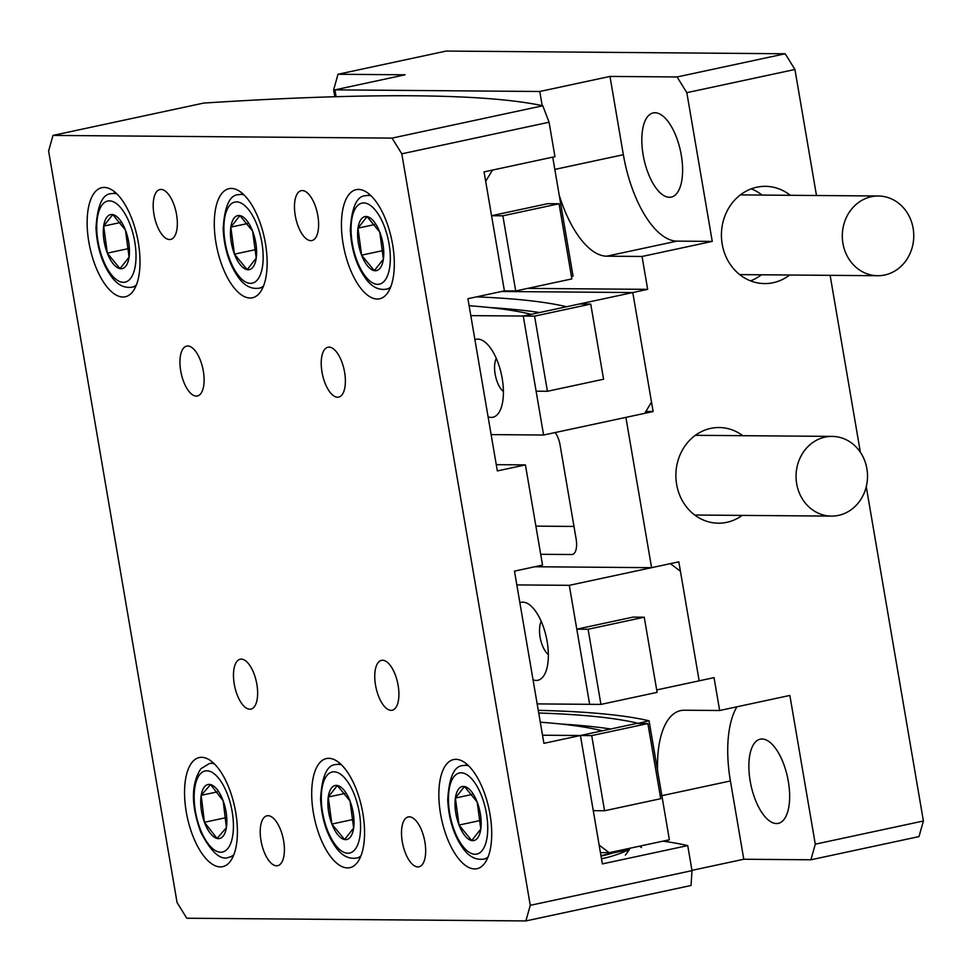 <?xml version="1.0" encoding="UTF-8"?>
<svg xmlns="http://www.w3.org/2000/svg" width="972" height="972" viewBox="0 0 972 972"><rect width="100%" height="100%" fill="white"/><g stroke="black" fill="none" stroke-linecap="round" stroke-linejoin="round"><path stroke-width="1.46" d="M742.778 435.687A47.835 42.877 90.5 0 0 719.146 427.522A47.835 42.877 90.5 0 0 710.739 428.385A47.835 42.877 90.5 0 0 676.05 479.731A47.835 42.877 90.5 0 0 718.381 523.191A47.835 42.877 90.5 0 0 726.789 522.328A47.835 42.877 90.5 0 0 742.146 515.403M790.297 195.299A48.624 43.594 90.5 0 0 765.389 186.332A48.624 43.594 90.5 0 0 756.848 187.207A48.624 43.594 90.5 0 0 721.589 239.404A48.624 43.594 90.5 0 0 764.624 283.581A48.624 43.594 90.5 0 0 773.165 282.706A48.624 43.594 90.5 0 0 789.665 275.015M750.506 280.847A48.624 43.594 90.5 0 0 761.404 274.784M762.036 195.068A48.624 43.594 90.5 0 0 751.247 188.847M681.287 155.168A43.047 18.699 -102.1 0 0 653.184 112.922A43.047 18.699 -102.1 0 0 643.136 154.864A43.047 18.699 -102.1 0 0 671.239 197.109A43.047 18.699 -102.1 0 0 681.287 155.168M788.328 781.427A43.047 18.699 -102.1 0 0 760.226 739.182A43.047 18.699 -102.1 0 0 750.19 781.124A43.047 18.699 -102.1 0 0 778.293 823.369A43.047 18.699 -102.1 0 0 788.328 781.427M336.093 96.702L334.915 89.861L405.117 74.795L338.013 74.261L446.124 51.066L785.206 53.764L794.938 69.474L816.48 195.506M830.124 275.343L860.378 452.284M866.259 486.693L923.4 820.988L919.014 836.588L810.903 859.783L743.787 859.248L691.967 870.365M540.699 554.283L571.73 554.538A15.941 6.926 -102.1 0 0 572.399 554.465A15.941 6.926 -102.1 0 0 576.117 538.938L560.066 444.994A15.941 6.926 -102.1 0 0 555.17 432.552M527.675 288.392L647.668 289.352L642.042 256.474L606.722 256.183A87.687 38.102 -102.1 0 1 559.192 195.08M334.915 89.861L539.776 91.49L542.194 105.632M667.74 840.136L668.043 841.922M810.903 859.783L815.289 844.182L789.859 695.442L719.657 710.508L684.337 710.228A87.687 38.102 -102.1 0 0 680.667 710.605A87.687 38.102 -102.1 0 0 657.594 770.747M719.657 710.508L714.043 677.63L699.16 680.825L678.821 561.828L651.58 567.672L625.883 417.377L653.123 411.533L632.784 292.548L566.591 306.739A1613.848 140.114 170.3 0 0 476.462 296.861M534.867 566.749L651.58 567.672M645.833 411.472L653.123 411.533M794.938 69.474L686.827 92.668L677.083 76.958L609.979 76.424L539.776 91.49M677.083 76.958L785.206 53.764M334.805 96.738L333.627 89.861L338.013 74.261M609.979 76.424L623.356 154.706A87.687 38.102 -102.1 0 0 676.937 241.129L712.257 241.408L686.827 92.668M712.257 241.408L642.042 256.474M647.668 289.352L632.784 292.548L501.491 291.491L632.784 292.548L651.519 402.141L644.703 413.343L543.603 435.031L523.264 316.034L470.8 315.621M815.289 844.182L923.4 820.988M535.888 526.131L573.978 526.435M736.934 706.802A87.687 38.102 -102.1 0 0 730.409 780.966L743.787 859.248M234.252 684.094A25.515 11.081 -102.1 0 0 250.898 709.123A25.515 11.081 -102.1 0 0 256.851 684.264A25.515 11.081 -102.1 0 0 240.206 659.235A25.515 11.081 -102.1 0 0 234.252 684.094M180.719 370.952A25.515 11.081 -102.1 0 0 197.377 395.993A25.515 11.081 -102.1 0 0 203.33 371.134A25.515 11.081 -102.1 0 0 186.673 346.105A25.515 11.081 -102.1 0 0 180.719 370.952M321.999 372.082A25.515 11.081 -102.1 0 0 338.657 397.111A25.515 11.081 -102.1 0 0 344.61 372.264A25.515 11.081 -102.1 0 0 327.953 347.235A25.515 11.081 -102.1 0 0 321.999 372.082M375.532 685.211A25.515 11.081 -102.1 0 0 392.178 710.24A25.515 11.081 -102.1 0 0 398.131 685.394A25.515 11.081 -102.1 0 0 381.486 660.365A25.515 11.081 -102.1 0 0 375.532 685.211M261.006 840.659A25.515 11.081 -102.1 0 0 277.664 865.688A25.515 11.081 -102.1 0 0 283.617 840.829A25.515 11.081 -102.1 0 0 266.96 815.8A25.515 11.081 -102.1 0 0 261.006 840.659M153.965 214.387A25.515 11.081 -102.1 0 0 170.622 239.428A25.515 11.081 -102.1 0 0 176.564 214.569A25.515 11.081 -102.1 0 0 159.918 189.54A25.515 11.081 -102.1 0 0 153.965 214.387M295.245 215.517A25.515 11.081 -102.1 0 0 311.903 240.546A25.515 11.081 -102.1 0 0 317.844 215.699A25.515 11.081 -102.1 0 0 301.199 190.67A25.515 11.081 -102.1 0 0 295.245 215.517M402.287 841.776A25.515 11.081 -102.1 0 0 418.944 866.805A25.515 11.081 -102.1 0 0 424.898 841.959A25.515 11.081 -102.1 0 0 408.24 816.93A25.515 11.081 -102.1 0 0 402.287 841.776M186.26 811.912A55.805 24.251 -102.1 0 0 222.685 866.672A55.805 24.251 -102.1 0 0 235.71 812.313A55.805 24.251 -102.1 0 0 199.272 757.553A55.805 24.251 -102.1 0 0 186.26 811.912M313.409 812.932A55.805 24.251 -102.1 0 0 349.847 867.68A55.805 24.251 -102.1 0 0 362.86 813.321A55.805 24.251 -102.1 0 0 326.434 758.561A55.805 24.251 -102.1 0 0 313.409 812.932M440.559 813.941A55.805 24.251 -102.1 0 0 476.997 868.701A55.805 24.251 -102.1 0 0 490.01 814.329A55.805 24.251 -102.1 0 0 453.584 759.569A55.805 24.251 -102.1 0 0 440.559 813.941M88.841 242.016A55.805 24.251 -102.1 0 0 125.279 296.776A55.805 24.251 -102.1 0 0 138.291 242.417A55.805 24.251 -102.1 0 0 101.866 187.657A55.805 24.251 -102.1 0 0 88.841 242.016M216.003 243.024A55.805 24.251 -102.1 0 0 252.428 297.784A55.805 24.251 -102.1 0 0 265.441 243.425A55.805 24.251 -102.1 0 0 229.015 188.665A55.805 24.251 -102.1 0 0 216.003 243.024M343.152 244.045A55.805 24.251 -102.1 0 0 379.578 298.805A55.805 24.251 -102.1 0 0 392.603 244.434A55.805 24.251 -102.1 0 0 356.165 189.674A55.805 24.251 -102.1 0 0 343.152 244.045M662.904 841.169A1642.206 142.568 170.3 0 1 687.726 845.579L602.361 863.901L580.418 735.512L543.907 743.349L514.467 571.123L542.546 565.097L525.427 464.895L497.336 470.922L467.909 298.708L504.407 290.871L484.068 171.886L554.963 156.674L549.071 122.229L401.8 153.819L392.056 138.109L52.986 135.412L48.6 151.012L177.062 902.526L186.794 918.236L525.876 920.934L530.262 905.333L401.8 153.819M530.262 905.333L692.003 870.633L691.056 885.492L525.876 920.934M687.726 845.579L692.003 870.633M496.267 464.665L525.427 464.895M392.056 138.109L542.801 105.766L549.071 122.229M52.986 135.412L203.731 103.068A1626.265 141.195 170.3 0 1 542.801 105.766M542.522 735.209L580.418 735.512L542.522 735.209M801.73 454.762A39.864 35.733 -89.5 0 1 832.105 436.392A39.864 35.733 -89.5 0 1 863.221 457.241A39.864 35.733 -89.5 0 1 861.848 497.749A39.864 35.733 -89.5 0 1 831.473 516.108A39.864 35.733 -89.5 0 1 800.345 495.27A39.864 35.733 -89.5 0 1 801.73 454.762M496.182 358.632L496.291 358.413A19.136 8.311 -102.1 0 0 496.182 358.632A19.136 8.311 -102.1 0 0 496.157 358.68A19.136 8.311 -102.1 0 0 495.501 375.957A19.136 8.311 -102.1 0 0 503.217 391.4A19.136 8.311 -102.1 0 0 503.411 391.558L503.217 391.4M541.149 621.655L541.258 621.436A19.136 8.311 -102.1 0 0 541.149 621.655A19.136 8.311 -102.1 0 0 541.125 621.703A19.136 8.311 -102.1 0 0 540.456 638.993A19.136 8.311 -102.1 0 0 548.172 654.435A19.136 8.311 -102.1 0 0 548.366 654.581L548.172 654.435M464.47 786.506A27.617 12.004 -102.1 0 0 455.394 798.036A27.617 12.004 -102.1 0 0 459.027 825.058A27.617 12.004 -102.1 0 0 471.724 840.549A27.617 12.004 -102.1 0 0 480.8 829.031A27.617 12.004 -102.1 0 0 477.167 802.009A27.617 12.004 -102.1 0 0 464.47 786.506L455.394 798.036L459.027 825.058L471.724 840.549L480.8 829.031L477.167 802.009L464.47 786.506M471.942 794.489L455.394 798.036M480.362 820.477L459.027 825.058M337.32 785.498A27.617 12.004 -102.1 0 0 328.244 797.028A27.617 12.004 -102.1 0 0 331.877 824.049A27.617 12.004 -102.1 0 0 344.574 839.541A27.617 12.004 -102.1 0 0 353.65 828.023A27.617 12.004 -102.1 0 0 350.017 801.001A27.617 12.004 -102.1 0 0 337.32 785.498L328.244 797.028L331.877 824.049L344.574 839.541L353.65 828.023L350.017 801.001L337.32 785.498M344.793 793.48L328.244 797.028M353.213 819.469L331.877 824.049M201.192 795.339A27.617 12.004 -102.1 0 0 204.436 822.276A27.617 12.004 -102.1 0 0 217.035 838.447A27.617 12.004 -102.1 0 0 226.391 827.682A27.617 12.004 -102.1 0 0 223.147 800.746A27.617 12.004 -102.1 0 0 210.547 784.574A27.617 12.004 -102.1 0 0 201.192 795.339L204.436 822.276L217.035 838.447L226.391 827.682L223.147 800.746L210.547 784.574L201.192 795.339L217.206 791.901M225.954 817.659L204.436 822.276M112.752 214.593A27.617 12.004 -102.1 0 0 103.676 226.112A27.617 12.004 -102.1 0 0 107.309 253.133A27.617 12.004 -102.1 0 0 120.006 268.637A27.617 12.004 -102.1 0 0 129.082 257.106A27.617 12.004 -102.1 0 0 125.449 230.085A27.617 12.004 -102.1 0 0 112.752 214.593L103.676 226.112L107.309 253.133L120.006 268.637L129.082 257.106L125.449 230.085L112.752 214.593M120.224 222.564L103.676 226.112M128.644 248.553L107.309 253.133M239.902 215.602A27.617 12.004 -102.1 0 0 230.826 227.132A27.617 12.004 -102.1 0 0 234.459 254.154A27.617 12.004 -102.1 0 0 247.155 269.645A27.617 12.004 -102.1 0 0 256.231 258.115A27.617 12.004 -102.1 0 0 252.599 231.105A27.617 12.004 -102.1 0 0 239.902 215.602L230.826 227.132L234.459 254.154L247.155 269.645L256.231 258.115L252.599 231.105L239.902 215.602M247.374 223.572L230.826 227.132M255.794 249.573L234.459 254.154M367.052 216.61A27.617 12.004 -102.1 0 0 357.988 228.141A27.617 12.004 -102.1 0 0 361.608 255.162A27.617 12.004 -102.1 0 0 374.317 270.653A27.617 12.004 -102.1 0 0 383.381 259.135A27.617 12.004 -102.1 0 0 379.76 232.114A27.617 12.004 -102.1 0 0 367.052 216.61L357.988 228.141L361.608 255.162L374.317 270.653L383.381 259.135L379.76 232.114L367.052 216.61M374.524 224.593L357.988 228.141M382.956 250.582L361.608 255.162M474.907 339.69A39.864 17.314 77.9 0 1 476.159 339.301A39.864 17.314 77.9 0 1 502.184 378.412A39.864 17.314 77.9 0 1 492.889 417.243A39.864 17.314 77.9 0 1 488.09 416.806M469.112 305.743A1574.907 136.736 170.3 0 1 531.174 314.345L523.264 316.034L534.576 316.131L590.733 304.078L603.576 379.226L547.418 391.279L534.576 316.131M543.603 435.031L491.139 434.606M489.791 307.565A1605.537 139.385 170.3 0 1 539.582 312.534M504.407 290.871L491.565 215.723L547.722 203.67L559.034 203.756L571.876 278.915L515.707 290.956L504.407 290.871L485.672 181.278L492.5 170.076L552.716 157.148L573.055 276.145L571.463 276.485M547.418 391.279L536.119 391.194L523.264 316.034L579.433 303.993L590.733 304.078M515.707 290.956L502.864 215.808L559.034 203.756M491.565 215.723L502.864 215.808M519.874 602.713A39.864 17.314 77.9 0 1 521.126 602.324A39.864 17.314 77.9 0 1 547.139 641.447A39.864 17.314 77.9 0 1 537.844 680.279A39.864 17.314 77.9 0 1 533.057 679.841M516.825 584.913L569.3 585.326L670.388 563.639L680.424 571.232L699.16 680.825L656.683 689.938M569.3 585.326L589.639 704.323L537.164 703.898M538.269 710.35A1626.265 141.195 170.3 0 1 649.053 720.787L669.392 839.772L609.177 852.699L599.153 845.105L580.418 735.512L593.26 810.672L604.56 810.757L591.717 735.61L580.418 735.512L602.361 730.81A1574.907 136.736 170.3 0 0 540.298 722.208M649.053 720.787L637.608 723.472M538.719 713.011A1613.848 140.114 170.3 0 1 637.778 723.204M609.177 852.699L600.429 852.626M560.978 724.031A1605.537 139.385 170.3 0 1 610.768 729M604.56 810.757L660.729 798.705L647.874 723.557L636.575 723.46L580.418 735.512M647.874 723.557L591.717 735.61M576.797 629.163L589.639 704.323L600.939 704.408L588.096 629.261L576.797 629.163L632.954 617.123L644.254 617.208L588.096 629.261M600.939 704.408L657.108 692.356L644.254 617.208M600.951 855.652L629.552 849.346L625.361 855.129M601.024 856.065A25.211 4.872 -18.6 0 0 615.033 852.274M601.474 858.75A25.211 4.872 -18.6 0 0 629.552 849.346M901.992 206.234A39.864 35.733 -89.5 0 1 911.323 250.278A39.864 35.733 -89.5 0 1 877.716 275.72A39.864 35.733 -89.5 0 1 854.072 265.478A39.864 35.733 -89.5 0 1 844.741 221.446A39.864 35.733 -89.5 0 1 878.348 196.004A39.864 35.733 -89.5 0 1 901.992 206.234M573.043 554.259L571.73 554.538M730.409 780.966L661.859 795.679M676.937 241.129L606.722 256.183M623.356 154.706L554.805 169.42M488.114 856.867A47.835 20.777 77.9 0 1 483.752 859.09C476.353 860.208 469.792 857.097 464.069 849.771C454.203 836.685 448.748 820.016 447.715 799.762C449.125 776.762 454.446 765.353 463.68 765.559A47.835 20.777 77.9 0 1 468.577 765.802M472.817 780.127A41.456 18.006 -102.1 0 0 449.028 790.272A41.456 18.006 -102.1 0 0 463.377 846.94A41.456 18.006 -102.1 0 0 487.166 836.795A41.456 18.006 -102.1 0 0 472.817 780.127M360.964 855.858A47.835 20.777 77.9 0 1 356.59 858.082C349.203 859.199 342.642 856.089 336.907 848.763C327.054 835.677 321.598 819.007 320.566 798.753C321.975 775.741 327.285 764.344 336.531 764.551A47.835 20.777 77.9 0 1 341.427 764.794M345.668 779.119A41.456 18.006 -102.1 0 0 321.878 789.264A41.456 18.006 -102.1 0 0 336.227 845.932A41.456 18.006 -102.1 0 0 360.005 835.786A41.456 18.006 -102.1 0 0 345.668 779.119M233.815 854.838A47.835 20.777 77.9 0 1 229.441 857.073C221.106 861.046 211.58 852.833 200.852 832.421C190.962 805.326 190.962 784.112 200.864 768.755L209.381 763.542A47.835 20.777 77.9 0 1 214.277 763.773M200.062 774.149A41.456 18.006 -102.1 0 0 199.746 827.67A41.456 18.006 -102.1 0 0 227.521 848.872A41.456 18.006 -102.1 0 0 227.837 795.351A41.456 18.006 -102.1 0 0 200.062 774.149M136.396 284.942A47.835 20.777 77.9 0 1 132.034 287.177C124.635 288.283 118.074 285.185 112.351 277.858C102.485 264.761 97.03 248.091 95.997 227.849C97.407 204.837 102.728 193.44 111.962 193.635A47.835 20.777 77.9 0 1 116.859 193.878M121.099 208.202A41.456 18.006 -102.1 0 0 97.309 218.348A41.456 18.006 -102.1 0 0 111.659 275.015A41.456 18.006 -102.1 0 0 135.448 264.87A41.456 18.006 -102.1 0 0 121.099 208.202M263.558 285.962A47.835 20.777 77.9 0 1 259.184 288.186C251.797 289.304 245.236 286.193 239.501 278.867C229.635 265.769 224.18 249.099 223.159 228.857C224.556 205.845 229.878 194.449 239.112 194.655A47.835 20.777 77.9 0 1 244.008 194.886M248.249 209.223A41.456 18.006 -102.1 0 0 224.459 219.356A41.456 18.006 -102.1 0 0 238.808 276.024A41.456 18.006 -102.1 0 0 262.598 265.891A41.456 18.006 -102.1 0 0 248.249 209.223M390.708 286.971A47.835 20.777 77.9 0 1 386.334 289.194C378.946 290.312 372.385 287.202 366.651 279.875C356.785 266.79 351.342 250.12 350.309 229.866C351.706 206.866 357.028 195.457 366.262 195.664A47.835 20.777 77.9 0 1 371.17 195.907M375.399 210.231A41.456 18.006 -102.1 0 0 351.621 220.377A41.456 18.006 -102.1 0 0 365.97 277.044A41.456 18.006 -102.1 0 0 389.748 266.899A41.456 18.006 -102.1 0 0 375.399 210.231M695.381 435.31L832.105 436.392M694.749 515.026L831.473 516.108M463.68 765.559L467.471 764.745M483.752 859.09L487.531 858.288M336.531 764.551L340.309 763.737M356.59 858.082L360.381 857.268M229.441 857.073L233.231 856.259M209.381 763.542L213.16 762.728M111.962 193.635L115.741 192.833M132.034 287.177L135.813 286.363M239.112 194.655L242.903 193.841M259.184 288.186L262.962 287.372M366.262 195.664L370.053 194.85M386.334 289.194L390.124 288.38M639.503 846.187L641.459 847.56M739.716 274.614L877.716 275.72M740.348 194.898L878.348 196.004"/></g></svg>
